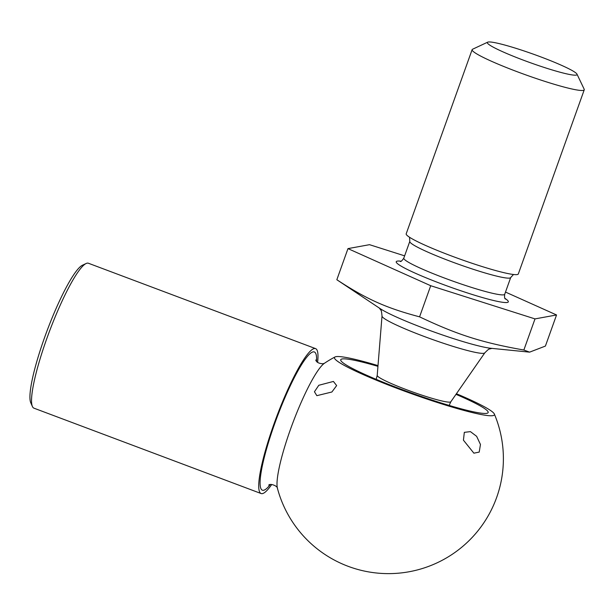 <?xml version="1.0" encoding="UTF-8"?>
<svg xmlns="http://www.w3.org/2000/svg" width="615" height="615" viewBox="0 0 615 615"><rect width="100%" height="100%" fill="white"/><g stroke="black" fill="none" stroke-linecap="round" stroke-linejoin="round"><path stroke-width="0.92" d="M315.772 359.99C316.394 362.281 318.801 363.534 322.99 363.773L324.459 363.257A68.511 11.062 110.6 0 0 324.451 363.257A68.511 11.062 110.6 0 0 292.871 422.782A68.511 11.062 110.6 0 0 277.442 488.364L277.442 488.364C277.68 485.95 270.146 483.136 268.755 485.104L268.77 485.097M463.433 440.179L473.888 453.178L479.216 452.087L480.453 444.468L476.633 436.319L470.421 431.622L464.325 432.353L463.433 440.179M331.885 392.001L336.651 385.59L333.415 381.446L318.801 385.274L314.45 391.747L316.84 395.668L331.885 392.001M32.395 406.477L30.75 402.717A74.43 12.016 -69.4 0 1 44.703 337.181A74.43 12.016 -69.4 0 1 82.41 265.25L86.123 263.504A77.405 12.5 110.6 0 0 46.901 338.312A77.405 12.5 110.6 0 0 32.395 406.477A77.405 12.5 110.6 0 0 33.94 408.168L261.121 493.538A77.405 12.5 -69.4 0 1 274.082 423.689A77.405 12.5 -69.4 0 1 315.587 348.62A77.405 12.5 -69.4 0 1 317.601 362.396M315.587 348.62L88.399 263.243A77.405 12.5 110.6 0 0 86.123 263.504M271.715 484.497A77.405 12.5 -69.4 0 1 261.121 493.538M378.002 365.602A84.939 8.08 19.7 0 0 335.975 356.669A84.939 8.08 19.7 0 0 335.014 356.969A84.939 8.08 19.7 0 0 411.727 393.761A84.939 8.08 19.7 0 0 494.345 414.018A84.939 8.08 19.7 0 0 456.415 393.731M455.984 394.346A78.305 7.449 -160.3 0 1 488.164 412.55A78.305 7.449 -160.3 0 1 400.011 388.788A78.305 7.449 -160.3 0 1 340.725 359.76A78.305 7.449 -160.3 0 1 377.941 366.348M529.6 352.149L490.985 348.29A63.022 5.996 -160.3 0 1 424.658 328.556A63.022 5.996 -160.3 0 1 380.124 308.599L336.836 279.733C366.571 299.221 386.036 307.954 419.576 316.84C457.552 334.829 482.083 342.632 523.857 350.02L529.6 352.149L545.405 346.076L556.544 314.965L505.499 292.071M523.403 60.17A47.639 4.528 -160.3 0 1 487.687 42.174A47.639 4.528 -160.3 0 1 533.712 54.297A47.639 4.528 -160.3 0 1 576.978 74.138A47.639 4.528 -160.3 0 1 523.403 60.17M576.978 74.138L584.173 89.198A59.547 5.666 -160.3 0 1 584.25 89.798A59.547 5.666 -160.3 0 1 517.215 71.732A59.547 5.666 -160.3 0 1 472.128 49.654A59.547 5.666 -160.3 0 1 472.566 49.238L487.687 42.174M584.25 89.798L518.314 273.959A59.547 5.666 -160.3 0 1 451.279 255.894A59.547 5.666 -160.3 0 1 406.192 233.815L472.128 49.654M404.624 255.848L369.523 244.678L347.975 248.614L430.715 285.721L535.004 318.901L556.544 314.965M419.576 316.84L430.715 285.721M336.836 279.733L347.975 248.614M523.857 350.02L535.004 318.901M270.262 484.582A73.831 11.923 -69.4 0 1 274.744 423.566A73.831 11.923 -69.4 0 1 313.127 351.88A73.831 11.923 -69.4 0 1 316.564 361.382M449.15 405.431L450.826 401.779A39.106 3.721 -160.3 0 1 412.796 392.009A39.106 3.721 -160.3 0 1 377.21 375.419L382.015 316.049C381.623 311.874 381.231 309.899 380.839 310.121L379.263 307.977M450.826 401.779L484.797 352.849A54.604 5.189 -160.3 0 1 423.389 336.167A54.604 5.189 -160.3 0 1 382.015 316.049M513.51 274.49L510.704 277.534A53.59 5.097 -160.3 0 1 450.372 261.267A53.59 5.097 -160.3 0 1 409.798 241.403L409.567 237.275M510.704 277.534L504.715 294.27A53.59 5.097 -160.3 0 1 444.384 278.011A53.59 5.097 -160.3 0 1 403.801 258.146C401.941 260.86 400.757 261.952 400.257 261.406M504.946 298.398A59.547 5.666 -160.3 0 1 494.844 300.796A59.547 5.666 -160.3 0 1 441.286 283.792A59.547 5.666 -160.3 0 1 401.003 261.183M277.442 488.364A114.92 114.92 0 0 0 409.06 571.765A114.92 114.92 0 0 0 494.345 414.018M335.044 356.954A114.92 114.92 0 0 0 324.451 363.265M376.165 379.347L377.21 375.419M484.797 352.849C487.749 349.874 489.309 348.59 489.463 349.02L492.046 348.359M409.798 241.403L403.801 258.146M505.384 299.044C504.577 298.559 504.354 296.968 504.715 294.27"/></g></svg>

